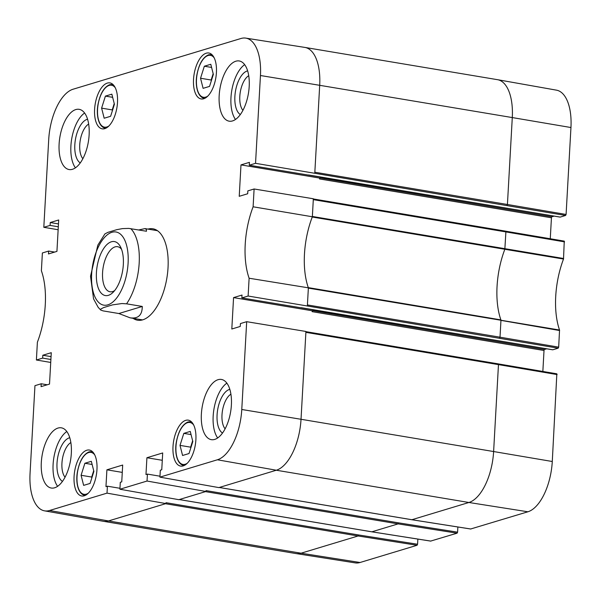 <?xml version="1.0" encoding="UTF-8"?>
<svg xmlns="http://www.w3.org/2000/svg" width="601" height="601" viewBox="0 0 601 601"><rect width="100%" height="100%" fill="white"/><g stroke="black" fill="none" stroke-linecap="round" stroke-linejoin="round"><path stroke-width="0.9" d="M81.082 475.278L84.884 463.258L91.329 461.313L93.891 471.409L90.09 483.429L83.644 485.375L81.082 475.278L91.69 477.059L91.878 477.78M84.884 463.258L92.126 464.475M93.711 470.688L91.69 477.059M180.015 445.386L183.816 433.366L190.254 431.42L192.823 441.517L189.022 453.537L182.576 455.483L180.015 445.386L190.622 447.167L190.81 447.888M183.816 433.366L191.058 434.583M192.636 440.796L190.622 447.167M101.607 108.135L105.408 96.115L111.854 94.169L114.415 104.266L110.614 116.286L104.176 118.232L101.607 108.135L112.222 109.915L112.402 110.637M105.408 96.115L112.657 97.332M114.235 103.545L112.222 109.915M200.539 78.243L204.34 66.223L210.786 64.277L213.347 74.374L209.546 86.394L203.1 88.339L200.539 78.243L211.146 80.023L211.334 80.744M204.34 66.223L211.582 67.432M213.167 73.653L211.146 80.023M114.671 290.561A22.853 10.803 99.5 0 1 112.56 291.583A22.853 10.803 99.5 0 1 110.028 291.77A22.853 10.803 99.5 0 1 103.154 267.445A22.853 10.803 99.5 0 1 117.578 246.695A22.853 10.803 99.5 0 1 121.575 249.347M108.375 295.346A27.376 12.937 -80.5 0 0 112.905 292.507A27.376 12.937 -80.5 0 0 120.538 246.936A27.376 12.937 -80.5 0 0 98.053 261.946A27.376 12.937 -80.5 0 0 108.375 295.346M142.279 306.45C142.227 315.172 138.155 318.958 130.064 317.809L118.855 313.527L103.139 310.897L100.728 310.063L100.705 309.109L103.642 307.569L112.537 304.88L121.928 303.543L126.563 303.821L142.279 306.45L118.855 313.527M138.733 229.958L145.006 228.605L146.366 229.439L146.486 231.25L128.787 228.403L122.454 228.605L116.744 229.68L107.849 232.369L104.89 233.924L97.85 245.118L90.526 276.227L93.561 298.877L98.188 307.359L100.735 310.063M58.147 229.74L43.813 227.306L48.719 139.5A44.632 21.095 99.5 0 1 73.104 89.218L240.948 38.502A44.632 21.095 99.5 0 1 245.786 38.118A44.632 21.095 99.5 0 1 260.451 75.523L255.538 163.329L565.594 215.466L566.089 214.452L570.95 127.532A44.632 21.095 -80.5 0 0 556.481 90.158L497.62 79.7A45.225 21.381 99.5 0 1 512.285 117.571L319.694 85.312L314.789 173.118M87.573 119.231A22.56 10.66 -80.5 0 0 87.145 119.344A22.56 10.66 -80.5 0 0 75.328 140.078A22.56 10.66 -80.5 0 0 80.256 162.916M82.855 158.717A18.939 8.955 99.5 0 1 80.226 140.461A18.939 8.955 99.5 0 1 88.663 124.054M84.606 113.026A30.523 14.432 -80.5 0 0 71.677 139.026A30.523 14.432 -80.5 0 0 75.425 167.829M69.769 437.723A22.56 10.66 -80.5 0 0 69.34 437.836A22.56 10.66 -80.5 0 0 57.516 458.571A22.56 10.66 -80.5 0 0 62.451 481.409M65.051 477.202A18.939 8.955 99.5 0 1 62.421 458.946A18.939 8.955 99.5 0 1 70.85 442.546M66.801 431.51A30.523 14.432 -80.5 0 0 53.872 457.519A30.523 14.432 -80.5 0 0 57.621 486.314M229.83 389.358A22.56 10.66 -80.5 0 0 229.402 389.471A22.56 10.66 -80.5 0 0 217.585 410.205A22.56 10.66 -80.5 0 0 222.513 433.043M225.112 428.836A18.939 8.955 99.5 0 1 222.483 410.581A18.939 8.955 99.5 0 1 230.919 394.181M226.862 383.145A30.523 14.432 -80.5 0 0 213.941 409.153A30.523 14.432 -80.5 0 0 217.682 437.949M247.635 70.865A22.56 10.66 -80.5 0 0 247.206 70.978A22.56 10.66 -80.5 0 0 235.389 91.713A22.56 10.66 -80.5 0 0 240.317 114.551M242.924 110.351A18.939 8.955 99.5 0 1 240.287 92.096A18.939 8.955 99.5 0 1 248.724 75.688M244.667 64.653A30.523 14.432 -80.5 0 0 231.746 90.661A30.523 14.432 -80.5 0 0 235.494 119.456M72.451 169.294A30.523 14.432 99.5 0 1 69.077 169.542A30.523 14.432 99.5 0 1 59.89 137.051A30.523 14.432 99.5 0 1 79.159 109.329A30.523 14.432 99.5 0 1 88.835 138.358A30.523 14.432 99.5 0 1 72.451 169.294M54.646 487.779A30.523 14.432 99.5 0 1 51.273 488.035A30.523 14.432 99.5 0 1 42.085 455.543A30.523 14.432 99.5 0 1 61.355 427.822A30.523 14.432 99.5 0 1 71.031 456.843A30.523 14.432 99.5 0 1 54.646 487.779M214.707 439.414A30.523 14.432 99.5 0 1 211.334 439.662A30.523 14.432 99.5 0 1 202.146 407.178A30.523 14.432 99.5 0 1 221.423 379.449A30.523 14.432 99.5 0 1 231.092 408.477A30.523 14.432 99.5 0 1 214.707 439.414M232.519 120.929A30.523 14.432 99.5 0 1 229.146 121.177A30.523 14.432 99.5 0 1 219.951 88.685A30.523 14.432 99.5 0 1 239.228 60.964A30.523 14.432 99.5 0 1 248.904 89.985A30.523 14.432 99.5 0 1 232.519 120.929M183.177 465.903A23.289 11.013 99.5 0 1 180.601 466.091A23.289 11.013 99.5 0 1 173.591 441.307A23.289 11.013 99.5 0 1 188.301 420.152A23.289 11.013 99.5 0 1 195.678 442.298A23.289 11.013 99.5 0 1 183.177 465.903M84.245 495.795A23.289 11.013 99.5 0 1 81.676 495.99A23.289 11.013 99.5 0 1 74.667 471.199A23.289 11.013 99.5 0 1 89.369 450.044A23.289 11.013 99.5 0 1 96.746 472.191A23.289 11.013 99.5 0 1 84.245 495.795M104.777 128.652A23.289 11.013 99.5 0 1 102.2 128.839A23.289 11.013 99.5 0 1 95.191 104.056A23.289 11.013 99.5 0 1 109.893 82.9A23.289 11.013 99.5 0 1 117.278 105.047A23.289 11.013 99.5 0 1 104.777 128.652M203.701 98.759A23.289 11.013 99.5 0 1 201.132 98.947A23.289 11.013 99.5 0 1 194.115 74.156A23.289 11.013 99.5 0 1 208.825 53.008A23.289 11.013 99.5 0 1 216.202 75.155A23.289 11.013 99.5 0 1 203.701 98.759M147.974 229.101A46.352 21.914 99.5 0 1 152.909 228.778A46.352 21.914 99.5 0 1 167.596 272.854A46.352 21.914 99.5 0 1 142.715 319.837A46.352 21.914 99.5 0 1 137.591 320.213A46.352 21.914 99.5 0 1 133.039 318.305M320.04 177.934A0.901 0.428 -80.5 0 0 319.544 178.948L551.44 217.787A0.901 0.428 99.5 0 1 551.928 216.773L320.04 177.934L319.544 178.948M312.618 310.634A0.901 0.428 -80.5 0 0 312.122 311.656L544.018 350.496A0.901 0.428 99.5 0 1 544.514 349.474L312.618 310.634L312.122 311.656M313.339 198.976L505.599 231.152L505.892 231.911L313.301 199.66L313.354 198.773L254.103 188.984L247.837 190.878L247.68 193.755L239.228 196.309L240.986 164.899L249.43 162.345L249.272 165.222L560.215 217.096L565.594 215.466M554.152 216.105L551.928 216.773M240.986 164.899L319.597 178.069M254.103 188.984L253.111 206.789A61.64 29.141 -80.5 0 0 249.115 278.233L248.123 296.03L558.179 348.174L552.8 349.797L241.85 297.923L248.123 296.03M313.301 199.66L312.347 216.766L253.111 206.789M551.44 217.787L550.268 238.74M457.872 526.987L457.586 532.163L398.598 522.862L206.008 490.611L205.955 491.49L147.035 481.04L147.425 474.099L145.975 474.535L146.914 457.729L162.698 452.959L161.759 469.764L160.317 470.2L159.926 477.141L218.854 487.599L276.317 470.23L217.397 459.78L159.926 477.141M146.914 457.729L162.293 460.298M205.955 491.49L178.835 499.686L119.915 489.237L147.035 481.04M417.86 539.082L417.567 544.251L358.579 534.958L165.989 502.699L165.944 503.585L107.016 493.136L107.406 486.194L119.967 488.297M107.016 493.136L49.552 510.497A44.632 21.095 99.5 0 1 44.519 510.842A44.632 21.095 99.5 0 1 30.05 473.468L34.956 385.662L41.229 383.769L47.246 384.783M165.944 503.585L108.473 520.947L49.552 510.497M107.406 486.194L105.964 486.63L106.903 469.817L122.687 465.046L121.748 481.859L120.298 482.295L119.915 489.237M43.813 227.306L50.078 225.413L58.305 226.787M50.724 362.441L36.391 360.007L37.39 342.209A61.64 29.141 -80.5 0 0 41.386 270.766L42.378 252.961L48.643 251.068L54.661 252.074M50.078 225.413L50.244 222.535L58.688 219.981L56.93 251.391L48.486 253.945L48.643 251.068M36.391 360.007L42.663 358.113L42.821 355.244L51.273 352.689L49.515 384.092L41.063 386.646L41.229 383.769M42.821 355.244L51.047 356.618M305.924 331.684L498.176 363.86L498.469 364.619L305.886 332.361L305.932 331.474L246.688 321.685L240.415 323.586L240.257 326.456L231.813 329.01L233.564 297.608L242.015 295.053L241.85 297.923M312.347 216.766A61.054 28.863 -80.5 0 0 312.25 217.021A61.054 28.863 -80.5 0 0 308.298 287.624A61.054 28.863 -80.5 0 0 308.373 287.826L307.366 305.819M308.373 287.826L249.115 278.233M246.688 321.685L241.775 409.491A44.632 21.095 99.5 0 1 217.397 459.78M249.272 165.222L255.538 163.329M558.179 348.174L558.675 347.153L559.546 330.032A61.64 29.141 99.5 0 1 563.513 259.046L564.264 241.121L505.689 231.197M546.73 348.805L544.514 349.474M544.018 350.496L542.846 371.441M470.688 528.985L527.896 511.782A44.632 21.095 -80.5 0 0 552.281 461.5L556.842 373.822L498.274 363.898M430.669 541.08L457.091 533.177L457.586 532.163M358.579 534.958L358.083 535.979L301.063 553.205A45.225 21.381 99.5 0 1 296.165 553.589L355.214 562.882A44.632 21.095 -80.5 0 0 360.052 562.498L417.071 545.272L417.567 544.251M233.564 297.608L312.174 310.77M147.425 474.099L159.979 476.202M106.903 469.817L122.273 472.394M42.663 358.113L50.89 359.496M50.244 222.535L58.47 223.918M88.309 493.173A21.253 10.044 99.5 0 1 76.973 478.456A21.253 10.044 99.5 0 1 88.647 452.553A21.253 10.044 99.5 0 1 94.725 454.874M92.577 451.779A22.162 10.472 -80.5 0 0 91.93 451.621L89.173 451.824C83.584 454.161 79.708 460.651 77.537 471.297C75.643 480.357 77.206 493.519 84.613 495.329A22.162 10.472 -80.5 0 0 85.274 495.397M187.242 463.281A21.253 10.044 99.5 0 1 175.905 448.556A21.253 10.044 99.5 0 1 187.58 422.661A21.253 10.044 99.5 0 1 193.657 424.975M191.509 421.879A22.162 10.472 -80.5 0 0 190.863 421.729L188.105 421.932C182.516 424.268 178.632 430.759 176.461 441.397C174.575 450.465 176.131 463.626 183.538 465.437A22.162 10.472 -80.5 0 0 184.206 465.505M108.834 126.022A21.253 10.044 99.5 0 1 97.505 111.305A21.253 10.044 99.5 0 1 109.179 85.41A21.253 10.044 99.5 0 1 115.249 87.723M113.108 84.628A22.162 10.472 -80.5 0 0 112.462 84.478L109.698 84.673C104.108 87.01 100.232 93.501 98.061 104.146C96.175 113.213 97.73 126.375 105.137 128.186A22.162 10.472 -80.5 0 0 105.799 128.253M207.766 96.13A21.253 10.044 99.5 0 1 196.429 81.413A21.253 10.044 99.5 0 1 208.104 55.517A21.253 10.044 99.5 0 1 214.181 57.831M212.033 54.736A22.162 10.472 -80.5 0 0 211.387 54.586L208.63 54.781C203.04 57.118 199.164 63.608 196.993 74.254C195.1 83.321 196.662 96.483 204.07 98.294A22.162 10.472 -80.5 0 0 204.731 98.361M128.103 263.065A37.082 17.527 99.5 0 1 99.007 302.739A37.082 17.527 99.5 0 1 102.516 239.912A37.082 17.527 99.5 0 1 128.103 263.065M130.763 228.62A45.225 21.381 99.5 0 1 139.184 263.043A45.225 21.381 99.5 0 1 126.563 303.821M245.786 38.118L304.835 47.411A45.225 21.381 99.5 0 1 304.932 47.426A45.225 21.381 99.5 0 1 319.694 85.312L260.451 75.523M305.886 332.361L301.026 419.28L241.775 409.491M557.135 374.581L498.469 364.619L493.616 451.539L301.026 419.28A45.225 21.381 99.5 0 1 276.317 470.23L468.908 502.489L411.888 519.722L219.297 487.464M360.052 562.498L301.063 553.205L108.473 520.947A45.225 21.381 99.5 0 1 103.477 521.315A45.225 21.381 99.5 0 1 103.38 521.3L44.519 510.842M564.557 241.872L505.892 231.911L504.84 249.28L312.25 217.021M563.513 259.046L504.84 249.28A61.054 28.863 -80.5 0 0 500.888 319.882L308.298 287.624M559.546 330.032L308.358 288.119M559.599 330.527L500.949 320.378L500.009 337.191L307.419 304.932M558.675 347.153L500.009 337.191L499.514 338.213M552.281 461.5L493.616 451.539A45.225 21.381 99.5 0 1 468.908 502.489L527.896 511.782M470.876 529.015L411.693 519.685M398.598 522.862L398.102 523.884L205.512 491.626M457.091 533.177L398.102 523.884L371.869 531.81L179.278 499.551M430.857 541.103L371.681 531.78M417.071 545.272L358.083 535.979L165.493 503.721M296.165 553.589A45.225 21.381 99.5 0 1 296.068 553.574L103.477 521.315M304.932 47.426L497.523 79.685A45.225 21.381 99.5 0 1 497.62 79.7M570.95 127.532L512.285 117.571L507.424 204.49L314.834 172.232M566.089 214.452L507.424 204.49L506.928 205.504M563.625 258.505L312.362 216.473M84.613 495.329L85.199 495.434M91.93 451.621L92.524 451.719M183.538 465.437L184.131 465.542M190.863 421.729L191.456 421.827M105.137 128.186L105.731 128.283M112.462 84.478L113.048 84.576M204.07 98.294L204.656 98.391M211.387 54.586L211.98 54.683M130.064 317.809L142.52 319.897M145.006 228.605L157.462 230.686M305.586 331.602L556.842 373.822M219.2 487.471L411.783 519.73L470.778 529.023M179.181 499.559L371.771 531.817L430.759 541.118M313.008 198.901L564.264 241.121M308.621 174.981L560.117 217.104M301.206 307.682L552.702 349.805"/></g></svg>

